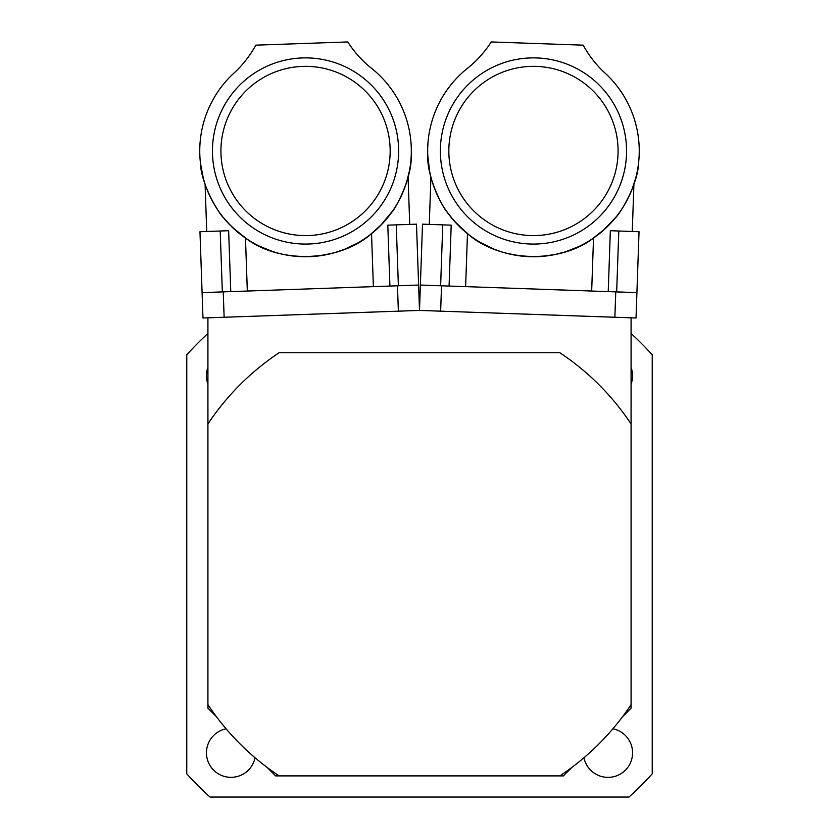 <?xml version="1.0" encoding="UTF-8"?>
<svg xmlns="http://www.w3.org/2000/svg" width="839" height="839" viewBox="0 0 839 839"><rect width="100%" height="100%" fill="white"/><g stroke="black" fill="none" stroke-linecap="round" stroke-linejoin="round"><path stroke-width="1.26" d="M207.925 333.482A313.136 313.136 0 0 0 186.772 354.824L186.772 773.81A313.136 313.136 0 0 0 210.012 797.05L628.988 797.05A313.136 313.136 0 0 0 652.228 773.81L652.228 354.824A313.136 313.136 0 0 0 631.075 333.482M255.035 757.743A24.541 24.541 0 0 1 206.457 752.824A24.541 24.541 0 0 1 226.079 728.776M631.075 367.44A24.541 24.541 0 0 1 631.075 384.178M612.921 728.776A24.541 24.541 0 0 1 609.659 777.313A24.541 24.541 0 0 1 583.965 757.743M207.925 384.178A24.541 24.541 0 0 1 207.925 367.44M216.389 716.653L207.925 708.189L207.925 317.813M571.831 767.433L563.368 775.897L275.632 775.897L267.169 767.433M631.075 317.813L631.075 708.189L622.611 716.653M202.094 292.612L418.619 285.05L419.5 310.43L636.025 317.991L636.906 292.612L420.381 285.05L419.5 310.43L202.975 317.991L199.965 231.721L228.648 230.715L230.777 291.615M207.925 423.978A253.892 253.892 0 0 1 279.156 352.737L559.844 352.737A253.892 253.892 0 0 1 631.075 423.978M631.075 704.655A253.892 253.892 0 0 1 559.844 775.897M279.156 775.897A253.892 253.892 0 0 1 207.925 704.655M347.766 41.95L255.811 45.159A109.07 109.07 0 0 1 235.245 71.913A105.787 105.787 0 0 0 231.019 226.048A105.787 105.787 0 0 0 385.122 220.667A105.787 105.787 0 0 0 370.146 67.204A109.07 109.07 0 0 1 347.766 41.95M200.427 162.902C201.391 184.653 217.637 211.984 223.772 218.088C219.566 214.553 200.951 184.926 200.427 162.902L203.269 178.025M373.376 286.634L371.53 233.651C339.239 262.188 279.67 264.264 245.47 238.056L231.124 226.163L222.775 216.861M222.408 216.399L220.521 213.924M218.171 210.62L213.651 203.395M209.498 195.319L206.866 189.111M409.442 170.831L406.632 182.136M404.44 188.513L400.853 196.861M396.857 204.38L394.739 207.841M393.03 210.432L380.455 225.66L374.236 231.417M411.225 155.54C411.781 177.312 397.476 205.702 391.792 212.225C395.735 208.397 412.232 177.543 411.225 155.54M409.726 224.391L408.069 177.029L406.191 183.542M405.342 186.048L404.388 188.66M401.388 195.739L399.773 199.042M398.577 147.716A93.098 93.098 0 0 0 256.21 72.028A93.098 93.098 0 0 0 261.831 233.169A93.098 93.098 0 0 0 398.577 147.716M222.335 291.909L220.206 231.008M419.5 310.43L416.49 224.16L387.796 225.156L389.925 286.057M398.378 285.763L396.249 224.862M308.49 235.549A84.634 84.634 0 0 0 377.309 106.123A84.634 84.634 0 0 0 230.819 111.241A84.634 84.634 0 0 0 308.49 235.549M227.757 222.671L236.871 231.438L246.299 238.612M258.821 245.879L270.892 250.924M296.188 256.346L307.903 256.734L319.89 255.78L334.163 252.812M344.745 249.225L357.068 243.352M369.894 234.93L382.332 223.73M383.895 222.041L389.506 215.319M379.658 226.457L370.765 234.259M357.362 243.195L356.648 243.593M343.948 249.54L334.646 252.665M321.117 255.601L310.556 256.64L298.537 256.524L285.795 254.888M272.549 251.48L259.597 246.257M247.232 239.23L233.546 228.491L228.533 223.51M247.327 291.039L245.47 238.056M583.189 45.159L491.235 41.95A109.07 109.07 0 0 1 468.854 67.204A105.787 105.787 0 0 0 453.878 220.667A105.787 105.787 0 0 0 607.981 226.048A105.787 105.787 0 0 0 603.755 71.913A109.07 109.07 0 0 1 583.189 45.159M427.775 155.54C427.219 177.312 441.524 205.702 447.208 212.225C443.265 208.397 426.768 177.543 427.775 155.54L429.558 170.831M591.673 291.039L593.53 238.056C559.33 264.264 499.761 262.188 467.47 233.651L453.983 220.793L446.306 210.925M445.97 210.432L444.261 207.841M442.143 204.38L438.147 196.861M434.56 188.513L432.368 182.136M635.731 178.025L632.134 189.111M629.502 195.319L625.349 203.395M620.829 210.62L618.479 213.924M616.592 216.399L602.979 230.704L596.372 236.021M638.573 162.902C637.609 184.653 621.363 211.984 615.228 218.088C619.434 214.553 638.049 184.926 638.573 162.902M632.27 231.48L633.917 184.119L631.589 190.484M630.571 192.918L629.439 195.466M625.957 202.314L624.111 205.492M626.502 154.219A93.098 93.098 0 0 0 489.756 68.777A93.098 93.098 0 0 0 484.124 229.917A93.098 93.098 0 0 0 626.502 154.219M449.075 286.057L451.204 225.156L422.51 224.16L420.381 285.05M440.622 285.763L442.751 224.862M636.025 317.991L639.035 231.721L610.352 230.715L608.223 291.615M616.665 291.909L618.794 231.008M530.51 235.549A84.634 84.634 0 0 0 608.181 111.241A84.634 84.634 0 0 0 461.691 106.123A84.634 84.634 0 0 0 530.51 235.549M450.868 217.07L459.342 226.457L468.246 234.27M480.233 242.387L491.927 248.26M516.782 255.434L528.444 256.64L540.463 256.524L554.904 254.553M565.717 251.721L578.417 246.729M591.81 239.209L604.992 228.911M606.67 227.338L612.732 221.024M611.4 222.503L602.129 231.438L592.722 238.601M578.721 246.582L577.987 246.928M564.899 251.983L555.408 254.448M541.711 256.44L531.097 256.734L519.11 255.78L506.515 253.263M493.542 248.931L480.988 242.828M469.137 234.951L456.238 223.279L451.581 217.962M465.624 286.634L467.47 233.651M397.466 285.795L398.357 311.164M223.237 291.878L224.128 317.247M615.763 291.878L614.872 317.247M441.534 285.795L440.643 311.164M206.73 231.48L205.083 184.119M429.274 224.391L430.931 177.029"/></g></svg>
